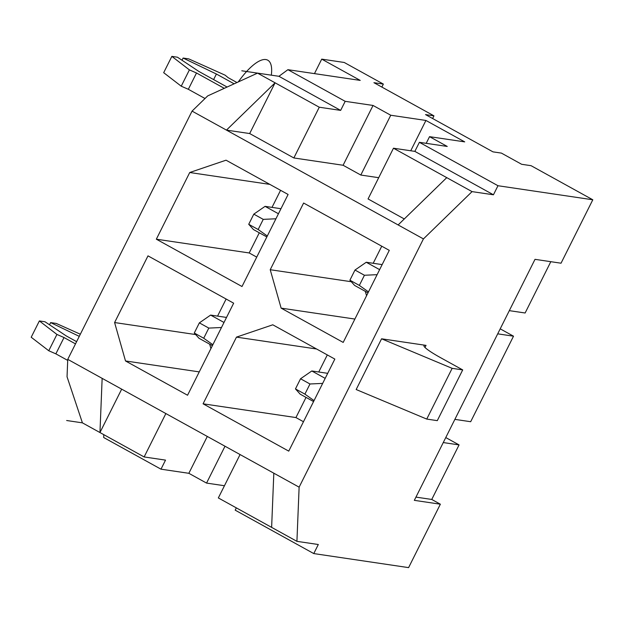 <?xml version="1.0" encoding="UTF-8"?>
<svg xmlns="http://www.w3.org/2000/svg" width="624" height="624" viewBox="0 0 624 624"><rect width="100%" height="100%" fill="white"/><g stroke="black" fill="none" stroke-linecap="round" stroke-linejoin="round"><path stroke-width="0.94" d="M368.012 292.835L354.635 285.449L349.908 280.192L354.986 270.044L366.249 262.252L379.626 269.638M266.83 236.941L253.453 229.554L248.726 224.297L253.804 214.149L263.25 219.367L275.925 218.782M240.068 454.545L218.338 497.936L296.923 541.343L318.31 544.51L313.771 553.574L408.595 567.622L440.357 504.2L414.328 500.347L535.01 259.342L561.038 263.203L592.8 199.781L531.079 165.688L521.648 164.291L501.415 153.106L492.976 151.858L425.521 114.598L433.961 115.846L432.619 118.521M433.961 115.846L373.924 82.688L383.354 84.084L344.23 62.47L321.719 59.132L360.22 80.402L287.906 69.685L345.189 101.33L373.043 105.456L390.749 115.237L360.805 175.04L378.706 177.692M500.214 328.84L513.513 336.188L497.71 333.84M550.82 261.682L525.127 312.991L509.324 310.651M513.513 336.188L470.683 421.715L454.88 419.375M445.77 437.564L459.069 444.904L443.266 442.564M459.069 444.904L431.753 499.45L440.357 504.2M415.951 497.11L431.753 499.45M121.68 389.15L99.957 432.541L102.149 378.362L67.751 359.362L67.041 376.771L82.415 422.854L144.136 456.947L165.524 460.114L160.984 469.178L188.846 473.304L206.552 483.085L224.445 485.737M313.771 553.574L235.186 510.159L236.332 507.874M160.984 469.178L103.701 437.533L103.724 434.624M144.136 456.947L165.867 413.556M188.846 473.304L207.301 436.449M296.923 541.343L299.122 487.165L273.819 473.195L271.627 527.366M404.29 218.962L368.059 198.947L393.471 148.208L414.851 151.382L493.436 194.789L472.056 191.623L423.431 238.914L299.122 487.165M493.436 194.789L497.975 185.726L592.8 199.781M381.576 338.801L426.036 345.384A30.599 3.526 26.6 0 0 423.969 345.657A30.599 3.526 26.6 0 0 440.778 357.794L462.704 369.907L452.15 368.339L381.576 338.801L356.171 389.532L426.746 419.078L437.291 420.646L462.704 369.907M452.15 368.339L426.746 419.078M249.678 133.552L293.857 157.958L319.27 107.219L257.548 73.125L207.691 95.909L192.059 111.111L226.465 130.112L249.678 133.552L275.083 82.813L226.465 130.112L398.135 224.944L446.761 177.645L472.056 191.623M102.149 378.362L273.819 473.195M206.552 483.085L225.007 446.23M390.749 115.237L425.927 120.455L410.74 150.766M425.927 120.455L464.708 141.874L429.538 136.664L426.2 143.325M293.857 157.958L343.099 165.259L360.805 175.04M414.851 151.382L419.39 142.319L497.975 185.726M419.39 142.319L447.244 146.445L429.538 136.664M319.27 107.219L340.649 110.393L345.189 101.33M373.043 105.456L343.099 165.259M257.548 73.125L278.928 76.3L340.649 110.393M393.471 148.208L446.761 177.645M241.792 70.793L278.928 76.3L287.906 69.685M192.059 111.111L67.751 359.362M234.14 83.819L216.403 74.022L183.105 58.048L188.729 58.882L225.139 75.184L228.158 77.672L236.956 82.532M224.281 88.327L196.505 72.985L189.4 69.888L171.85 56.378L177.473 57.213L198.814 71.417L227.097 87.04M213.611 79.591L216.403 74.022M205.015 98.506L188.339 89.294L181.233 86.198L163.683 72.688L171.85 56.378M182.005 60.232L183.105 58.048M181.233 86.198L189.4 69.888M188.339 89.294L196.505 72.985M423.431 238.914L398.135 224.944M236.473 337.124L203.081 403.814L288.748 451.129L334.838 359.081L272.782 324.8L236.473 337.124L316.594 348.995M187.559 395.242L233.657 303.186L147.989 255.863L114.598 322.546L125.502 360.961L187.559 395.242M288.101 194.47L226.044 160.189L189.727 172.513L156.335 239.195L242.003 286.517L288.101 194.47M303.615 203.034L270.223 269.716L281.128 308.131L343.192 342.412L389.282 250.357L303.615 203.034M327.304 354.916L318.747 372.005M306.033 397.394L295.932 417.565L303.467 421.73M203.081 403.814L295.932 417.565M209.687 344.175L210.935 348.566M226.122 299.029L217.565 316.111M259.295 232.783L249.194 252.954L256.729 257.119M280.566 190.304L272.009 207.386M381.748 246.199L373.191 263.281M365.313 291.346L366.561 295.737M125.502 360.961L199.259 371.888M114.598 322.546L195.663 334.565M156.335 239.195L249.194 252.954M189.727 172.513L269.849 184.384M270.223 269.716L351.296 281.728M281.128 308.131L354.884 319.059M313.568 401.56L300.191 394.165L295.464 388.916L300.542 378.768L309.988 383.986L322.663 383.393M212.386 345.665L199.009 338.278L194.282 333.021L199.36 322.873L208.806 328.091L221.481 327.506M300.542 378.768L311.805 370.976L327.709 373.331M311.805 370.976L325.182 378.362M199.36 322.873L210.623 315.081L224 322.468M210.623 315.081L226.52 317.437M381.857 87.064L383.354 84.084M314.465 73.624L321.719 59.132M67.704 360.391L55.856 353.847L48.758 350.75L31.2 337.241L39.367 320.939L44.99 321.766L66.331 335.977L76.612 341.656M75.496 343.879L64.022 337.537L56.924 334.441L39.367 320.939M79.271 336.352L50.622 322.6L56.246 323.435L80.332 334.222M64.022 337.537L55.856 353.847M56.924 334.441L48.758 350.75M50.622 322.6L49.53 324.784M366.249 262.252L382.153 264.607M253.804 214.149L265.067 206.357L278.444 213.751M265.067 206.357L280.964 208.712M354.986 270.044L364.432 275.262L377.107 274.669M349.908 280.192L359.346 285.41L364.432 275.262M359.346 285.41L368.488 291.884M263.25 219.367L258.164 229.515L267.306 235.997M258.164 229.515L248.726 224.297M309.988 383.986L304.902 394.134L314.044 400.608M304.902 394.134L295.464 388.916M208.806 328.091L203.72 338.239L212.862 344.721M203.72 338.239L194.282 333.021M82.415 422.854L66.667 420.514M238.274 81.931A49.163 16.177 -61.1 0 1 265.863 59.561A49.163 16.177 -61.1 0 1 271.323 75.169M426.036 345.384L424.991 347.474"/></g></svg>
